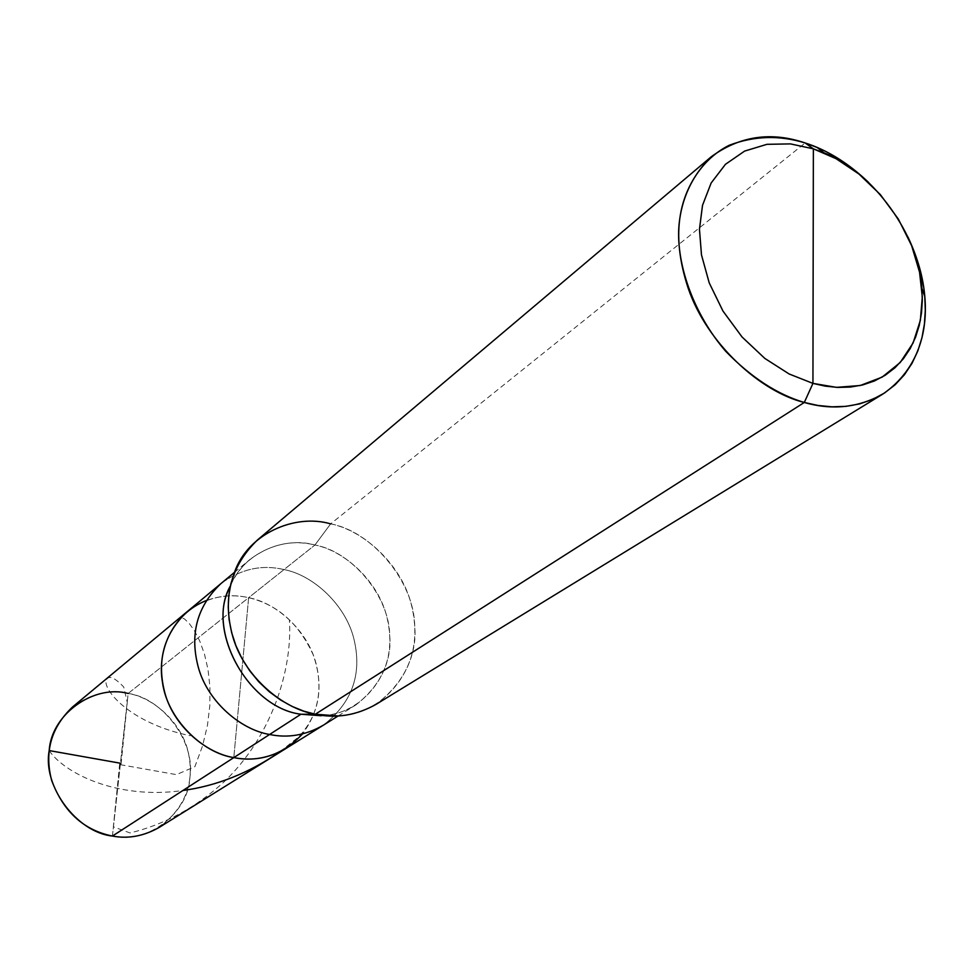 <?xml version="1.0" encoding="UTF-8"?>
<svg xmlns="http://www.w3.org/2000/svg" width="974" height="974" viewBox="0 0 974 974"><rect width="100%" height="100%" fill="white"/><g stroke="black" fill="none" stroke-linecap="round" stroke-linejoin="round"><path stroke-width="0.73" stroke-dasharray="4.87 3.65" d="M112.412 836.057L128.166 693.451L248.638 597.695C277.48 602.991 309.33 632.43 316.611 665.948C324.123 699.442 313.872 726.981 285.832 748.556C313.872 726.981 324.123 699.442 316.611 665.948C309.33 632.43 277.48 602.991 248.638 597.695C234.892 594.469 220.721 595.431 206.135 600.581C220.721 595.431 234.892 594.469 248.638 597.695L233.809 757.614L248.638 597.695L128.166 693.451L112.412 836.057C147.78 844.58 188.834 812.511 189.942 777.033C195.604 742.334 162.95 698.151 128.166 693.451C154.099 697.688 182.43 723.475 188.457 753.292C194.69 783.072 184.999 807.738 159.371 827.303M248.638 597.695C277.444 604.525 298.957 623.579 313.202 654.845C323.514 684.004 319.922 710.375 302.439 733.97C319.922 710.375 323.514 684.004 313.202 654.845C298.957 623.579 277.444 604.525 248.638 597.695C227.052 592.679 206.537 597.366 187.069 611.757C206.537 597.366 227.052 592.679 248.638 597.695L233.809 757.614L248.638 597.695L284.018 569.571L248.638 597.695M72.514 707.002C90.217 693.853 108.771 689.336 128.166 693.451M323.064 725.362C351.748 703.24 362.145 674.885 354.232 640.308C346.561 605.706 313.701 575.196 284.018 569.571C313.701 575.196 346.561 605.706 354.232 640.308C362.145 674.885 351.748 703.24 323.064 725.362M323.952 715.561C335.202 714.587 345.758 711.093 355.62 705.091C384.864 682.482 395.359 653.42 387.092 617.918C379.081 582.379 345.332 550.919 314.943 545.002L284.018 569.571C261.811 564.275 240.736 568.986 220.794 583.718C240.736 568.986 261.811 564.275 284.018 569.571L314.943 545.002C351.614 551.442 389.649 596.064 389.722 636.083C393.374 672.864 362.608 714.66 321.31 715.756L338.246 715.939C384.681 714.685 418.954 667.628 414.705 626.343C414.449 581.405 371.776 531.28 330.636 523.866L314.943 545.002C292.2 539.45 270.638 544.186 250.281 559.198C241.491 566.649 234.856 575.561 230.375 585.946M234.515 572.262L229.365 588.393C241.272 553.938 283.3 535.797 314.943 545.002L330.636 523.866L805.157 142.971L330.636 523.866C364.848 530.672 402.822 566.308 411.783 606.339C421.085 646.371 409.177 679.036 376.086 704.336M907.853 236.828C897.894 216.447 884.782 198.294 868.54 182.369C884.782 198.294 897.894 216.447 907.853 236.828M257.44 540.01C280.427 522.843 304.825 517.462 330.636 523.866M49.199 750.577C63.639 772.552 116.551 800.068 182.942 790.486M279.806 751.891L301.757 734.457M119.668 763.835L113.349 826.804L130.029 832.953C164.423 824.601 195.664 807.665 223.74 782.146C271.174 737.281 292.553 670.623 289.424 620.389M120.301 764.675L176.416 774.634L194.873 766.684L202.47 746.145L207.413 725.618L209.824 705.651L209.921 686.755L207.998 669.43L204.467 654.114L199.804 641.172L194.532 630.884L189.236 623.457L184.536 618.977L181.054 617.406M121.08 764.079L127.277 702.327L123.71 686.999C114.177 676.967 108.297 674.872 106.056 680.68C103.901 691.053 131.32 723.706 190.356 735.735M338.185 715.951L355.62 705.091M234.49 572.322L250.281 559.198"/><path stroke-width="1.46" d="M321.31 715.756L300.942 714.234L269.603 734.481C241.089 729.818 208.253 702.169 198.611 668.371C189.358 634.951 196.748 606.729 220.794 583.718C196.748 606.729 189.358 634.951 198.611 668.371C208.253 702.169 241.089 729.818 269.603 734.481L233.809 757.614C206.111 753.219 174.334 726.592 165.13 693.914C156.29 661.577 163.595 634.196 187.069 611.757C163.595 634.196 156.29 661.577 165.13 693.914C174.334 726.592 206.111 753.219 233.809 757.614C202.373 753.048 167.26 718.849 162.488 682.421C156.741 649.658 173.129 613.803 206.135 600.581C173.129 613.803 156.741 649.658 162.488 682.421C167.26 718.849 202.373 753.048 233.809 757.614C251.548 761.242 268.885 758.222 285.832 748.556C268.885 758.222 251.548 761.242 233.809 757.614L112.412 836.057L233.809 757.614C260.155 762.581 283.032 754.692 302.439 733.97C283.032 754.692 260.155 762.581 233.809 757.614L269.603 734.481C287.878 738.304 305.69 735.273 323.064 725.362C305.69 735.273 287.878 738.304 269.603 734.481L300.942 714.234L323.952 715.561M338.185 715.951L159.371 827.303C143.957 836.13 128.3 839.052 112.412 836.057C83.654 830.201 63.407 811.659 51.659 780.442C44.171 751.855 51.123 727.383 72.514 707.002L234.49 572.322M128.166 693.451C93.954 684.162 51.354 714.186 49.199 750.577C42.393 786.042 76.593 832.271 112.412 836.057M230.375 585.946C205.465 628.644 247.591 707.623 300.942 714.234L315.32 714.234L804.305 402.469C777.325 394.482 751.112 377.401 725.642 351.224C694.133 314.59 677.928 267.838 678.61 231.739C679.767 195.786 697.761 161.112 729.039 145.345C754.059 135.776 779.431 134.984 805.157 142.971L813.363 148.839L790.486 143.896L766.952 144.322L744.623 151.092L725.472 164.289L711.166 182.966L702.522 205.307L699.454 229.231L701.487 254.92L709.218 282.886L722.976 311.071L742.066 337.004L764.846 358.432L789.159 373.992L812.937 383.391L789.159 373.992L764.846 358.432L742.066 337.004L722.976 311.071L709.218 282.886L701.487 254.92L699.454 229.231L702.522 205.307L711.166 182.966L725.472 164.289L744.623 151.092L766.952 144.322L790.486 143.896L813.363 148.839L812.937 383.391L825.234 386.13L837.786 387.421L850.363 387.068L862.672 384.949L874.396 380.992L885.256 375.233L894.984 367.758L903.361 358.761L910.24 348.497L915.548 337.248L919.273 325.316L921.489 313.031L922.305 300.649L921.854 288.158C920.199 237.254 872.534 170.791 824.223 152.93L813.363 148.839L805.157 142.971L817.137 147.488C834.779 154.915 851.921 166.542 868.54 182.369C847.709 162.804 826.585 149.679 805.157 142.971C771.079 131.368 739.777 135.983 711.215 156.79C677.819 189.869 670.161 233.736 688.241 288.401C707.124 343.725 760.706 391.913 804.305 402.469C832.088 410.48 858.191 407.716 882.627 394.202C930.584 361.476 937.012 298.458 907.853 236.828C917.666 257.647 923.303 277.566 924.789 296.595L925.3 310.389L924.411 324.074L921.976 337.674L917.861 350.871L912.017 363.351L904.42 374.747L895.167 384.742L884.416 393.07L872.4 399.51L859.421 403.954L845.797 406.377L831.857 406.828L817.941 405.452L804.305 402.469L812.937 383.391L813.363 148.839L836.045 158.677L858.958 174.042L880.338 194.581L898.357 219.089L911.64 245.667L919.553 272.209L922.305 296.924L920.345 320.409L913.101 342.958L900.195 362.523L882.115 377.133L860.249 385.509L836.532 387.36L812.937 383.391L804.305 402.469L315.32 714.234L338.246 715.939M882.627 394.202L376.086 704.336C356.374 715.391 336.127 718.678 315.32 714.234L300.942 714.234C248.772 707.952 206.451 630.969 229.365 588.393M330.636 523.866C295.159 513.383 247.92 533.521 234.515 572.262L230.887 583.718L228.841 595.284L228.233 607.094L229.109 619.634L231.642 632.637L235.952 645.762L242.027 658.643L249.77 670.842L258.962 681.995L269.335 691.784L280.524 699.977L292.139 706.442L303.851 711.166L315.32 714.234C282.557 708.707 244.535 676.686 233.066 637.605C222.096 598.949 230.217 566.418 257.44 540.01L711.215 156.79M120.447 763.239L49.199 750.577M182.942 790.486C216.593 785.921 248.881 773.052 279.806 751.891M181.054 617.406L179.313 619.172M817.137 147.488L824.223 152.93M924.789 296.595L921.854 288.158"/></g></svg>
